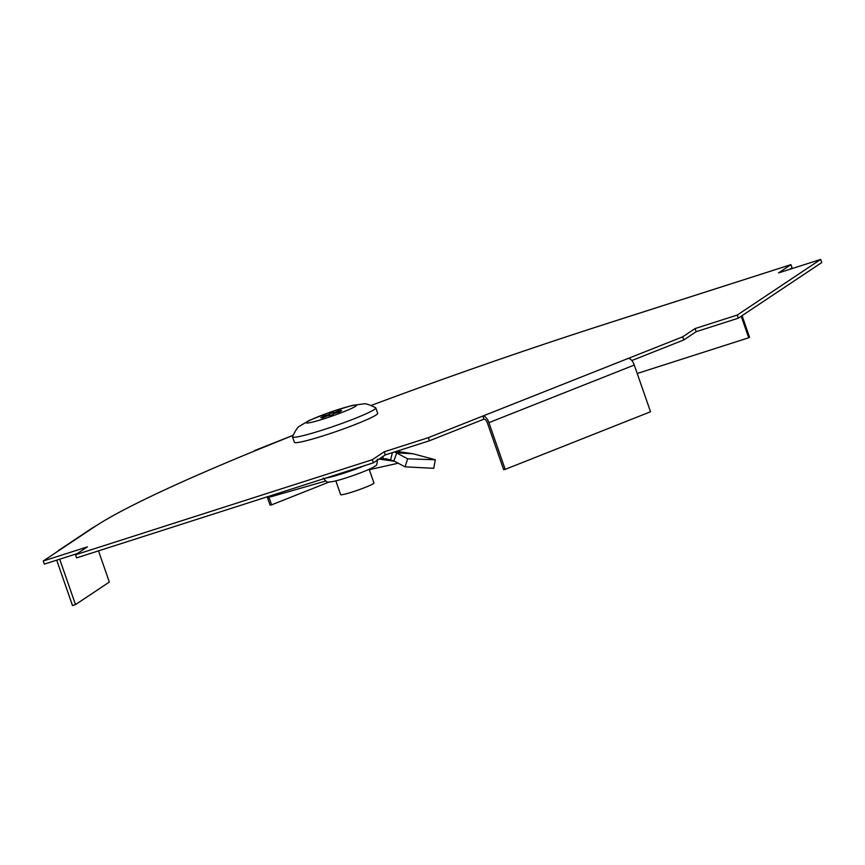 <?xml version="1.0" encoding="UTF-8"?>
<svg xmlns="http://www.w3.org/2000/svg" width="865" height="865" viewBox="0 0 865 865"><rect width="100%" height="100%" fill="white"/><g stroke="black" fill="none" stroke-linecap="round" stroke-linejoin="round"><path stroke-width="1.3" d="M373.442 462.807L372.35 459.693L75.525 554.768L76.617 557.882L373.442 462.807L385.282 454.914L429.408 440.782L483.913 419.168L482.821 416.054L682.68 336.842L695.092 328.57L737.207 315.076L820.669 259.424L778.554 272.918L790.956 264.647L728.795 284.563A7.72 2.292 -107.8 0 1 728.968 284.477A7.72 2.292 -107.8 0 1 729.163 284.444M429.408 440.782L428.316 437.668L482.821 416.054A7.72 3.579 -111.6 0 1 488.92 422.661L505.192 469.371L650.545 411.762L634.272 365.052A7.72 3.579 -111.6 0 0 628.174 358.445M77.385 553.535L44.331 564.121L43.25 561.007L60.723 549.351A7.72 7.342 -123.7 0 0 57.523 551.492M292.976 435.387L256.483 450.2A441.031 35.541 -19.2 0 0 94.566 526.796L60.723 549.351M790.956 264.647L792.037 267.761L789.626 269.372M820.669 259.424L821.75 262.538L738.288 318.19L696.174 331.684L683.772 339.956L631.818 360.543M75.525 554.768L87.376 546.875L43.25 561.007M428.316 437.668L384.201 451.8L372.35 459.693M371.226 405.425A441.031 35.541 160.8 0 1 608.463 323.099L728.795 284.563M385.282 454.914L384.201 451.8M505.192 469.371L503.657 469.652L487.395 422.953A4.412 2.044 -111.6 0 0 483.913 419.168M58.971 550.194L92.815 527.639A7.72 7.342 56.3 0 1 94.566 526.796M98.491 550.875L109.347 582.048L75.515 604.603L59.696 559.201M56.69 560.163L72.498 605.576L75.515 604.603M254.851 450.503A7.72 3.579 -111.6 0 0 254.537 450.589L292.997 435.344M329.176 482.021L271.599 504.846L269.101 497.667M267.188 496.845L270.075 505.128L271.599 504.846M683.772 339.956L682.68 336.842M738.288 318.19L737.207 315.076M696.174 331.684L695.092 328.57M637.213 373.496L748.712 337.772L741.219 316.244M742.062 315.682L749.555 337.209L748.712 337.772M396.527 451.303L413.319 453.822L396.754 452.806L393.889 460.991L405.069 466.83L433.711 468.311L435.311 459.758L407.653 458.828L405.069 466.83M269.718 496.034L270.453 496.91L272.562 495.126M393.889 460.991L386.233 458.807L379.486 458.774M407.653 458.828L394.667 451.908M413.319 453.822L435.311 459.758M398.397 463.175L369.301 469.673M325.597 481.059L270.453 496.91M379.032 459.077L394.548 461.294M333.285 414.335A11.029 0.887 160.8 0 1 329.003 415.805L329.078 415.157L322.321 417.99L327.932 415.449L321.045 417.817A11.029 0.887 160.8 0 1 320.872 417.763A11.029 0.887 160.8 0 1 321.099 417.417L327.976 415.049L322.537 416.314L329.165 414.53L329.251 413.881A11.029 0.887 160.8 0 1 333.544 412.4L333.457 413.059L340.215 410.226L334.614 412.767L341.491 410.388A11.029 0.887 160.8 0 1 341.686 410.518A11.029 0.887 160.8 0 1 341.437 410.799L334.56 413.167L339.999 411.902L333.371 413.675L333.285 414.335M329.792 415.546L329.251 413.881M292.5 436.771A44.104 3.557 160.8 0 1 292.511 436.684C295.581 430.229 297.96 426.715 299.647 426.142L309.162 420.444L330.765 411.945L352.217 405.415L363.549 403.89C365.127 403.285 369.16 404.561 375.659 407.729A44.104 3.557 160.8 0 1 375.81 407.902A44.104 3.557 160.8 0 1 335.328 425.764A44.104 3.557 160.8 0 1 292.511 436.911A44.104 3.557 160.8 0 1 292.5 436.771M375.81 407.902L377.691 413.308A44.104 3.557 160.8 0 1 337.209 431.159A44.104 3.557 160.8 0 1 294.392 442.307L292.511 436.911M369.171 469.295L373.95 483.027A17.646 1.416 160.8 0 1 373.961 483.092A17.646 1.416 160.8 0 1 357.418 490.293A17.646 1.416 160.8 0 1 340.626 494.639L335.847 480.897M327.976 415.049L329.381 415.308L329.165 414.53M328.203 415.362L329.284 414.897A0.887 0.649 75.8 0 1 329.165 415.384M333.457 413.059L333.674 413.827L334.614 412.767M329.078 415.157L329.327 415.719M488.92 422.661L634.272 365.052M365.311 465.413A28.664 2.314 160.8 0 1 325.651 478.118M383.054 456.396L382.957 458.591M392.418 452.622L390.634 459.758M306.275 422.726A26.458 2.13 160.8 0 1 344.032 407.75A26.458 2.13 160.8 0 1 343.502 411.848A26.458 2.13 160.8 0 1 306.275 422.726M728.968 284.477L608.636 323.023M377.313 459.164C377.313 463.748 376.643 465.986 375.302 465.867C374.826 466.289 373.983 467.5 361.246 472.571C348.076 477.545 337.999 480.648 331.025 481.892L328.592 482C327.943 482.94 326.127 481.61 323.164 478.021M268.583 497.753L267.707 496.672"/></g></svg>
